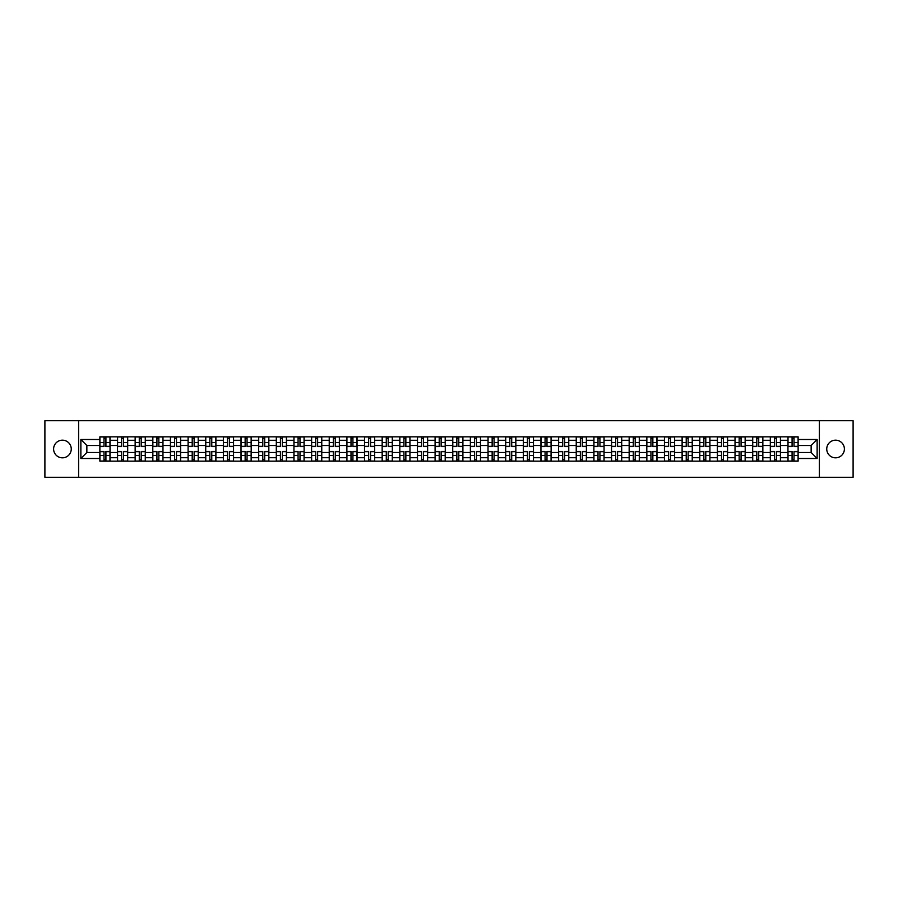 <?xml version="1.0" encoding="UTF-8"?>
<svg xmlns="http://www.w3.org/2000/svg" width="898" height="898" viewBox="0 0 898 898"><rect width="100%" height="100%" fill="white"/><g stroke="black" fill="none" stroke-linecap="round" stroke-linejoin="round"><path stroke-width="1.35" d="M835.567 440.177A8.823 8.823 0 0 0 826.744 449A8.823 8.823 0 0 0 835.567 457.823A8.823 8.823 0 0 0 844.389 449A8.823 8.823 0 0 0 835.567 440.177M62.433 440.177A8.823 8.823 0 0 0 53.611 449A8.823 8.823 0 0 0 62.433 457.823A8.823 8.823 0 0 0 71.256 449A8.823 8.823 0 0 0 62.433 440.177M819.391 477.276L853.1 477.276L853.1 420.724L44.9 420.724L44.9 477.276L819.391 477.276L819.391 420.724M117.515 461.157L117.515 440.289L110.05 440.289L110.05 461.157M110.05 440.289L110.05 436.843M117.515 440.289L117.515 436.843M127.684 436.843L127.684 461.157M135.149 461.157L135.149 436.843M145.33 436.843L145.33 461.157M152.795 461.157L152.795 436.843M162.976 436.843L162.976 461.157M170.44 461.157L170.44 436.843M180.621 436.843L180.621 461.157M188.086 461.157L188.086 436.843M198.256 436.843L198.256 461.157M205.721 461.157L205.721 436.843M215.902 436.843L215.902 461.157M223.366 461.157L223.366 436.843M233.547 436.843L233.547 461.157M241.012 461.157L241.012 436.843M251.193 436.843L251.193 461.157M258.658 461.157L258.658 436.843M268.839 436.843L268.839 461.157M276.303 461.157L276.303 436.843M286.473 436.843L286.473 461.157M293.938 461.157L293.938 436.843M304.119 436.843L304.119 461.157M311.584 461.157L311.584 436.843M321.765 436.843L321.765 461.157M329.229 461.157L329.229 436.843M339.41 436.843L339.41 461.157M346.875 461.157L346.875 436.843M357.056 436.843L357.056 461.157M364.521 461.157L364.521 436.843M374.691 436.843L374.691 461.157M382.155 461.157L382.155 436.843M392.336 436.843L392.336 461.157M399.801 461.157L399.801 436.843M409.982 436.843L409.982 461.157M417.447 461.157L417.447 436.843M427.628 436.843L427.628 461.157M435.092 461.157L435.092 436.843M445.273 436.843L445.273 461.157M452.727 461.157L452.727 436.843M462.908 436.843L462.908 461.157M470.372 461.157L470.372 436.843M480.553 436.843L480.553 461.157M488.018 461.157L488.018 436.843M498.199 436.843L498.199 461.157M505.664 461.157L505.664 436.843M515.845 436.843L515.845 461.157M523.309 461.157L523.309 436.843M533.479 436.843L533.479 461.157M540.944 461.157L540.944 436.843M551.125 436.843L551.125 461.157M558.59 461.157L558.59 436.843M568.771 436.843L568.771 461.157M576.235 461.157L576.235 436.843M586.416 436.843L586.416 461.157M593.881 461.157L593.881 436.843M604.062 436.843L604.062 461.157M611.527 461.157L611.527 436.843M621.697 436.843L621.697 461.157M629.161 461.157L629.161 436.843M639.342 436.843L639.342 461.157M646.807 461.157L646.807 436.843M656.988 436.843L656.988 461.157M664.453 461.157L664.453 436.843M674.634 436.843L674.634 461.157M682.098 461.157L682.098 436.843M692.279 436.843L692.279 461.157M699.744 461.157L699.744 436.843M709.914 436.843L709.914 461.157M717.379 461.157L717.379 436.843M727.56 436.843L727.56 461.157M735.024 461.157L735.024 436.843M745.205 436.843L745.205 461.157M752.67 461.157L752.67 436.843M762.851 436.843L762.851 461.157M770.316 461.157L770.316 436.843M780.485 436.843L780.485 461.157M787.95 461.157L787.95 436.843M787.95 452.502L780.485 452.502M770.316 452.502L762.851 452.502M752.67 452.502L745.205 452.502M735.024 452.502L727.56 452.502M717.379 452.502L709.914 452.502M699.744 452.502L692.279 452.502M682.098 452.502L674.634 452.502M664.453 452.502L656.988 452.502M646.807 452.502L639.342 452.502M629.161 452.502L621.697 452.502M611.527 452.502L604.062 452.502M593.881 452.502L586.416 452.502M576.235 452.502L568.771 452.502M558.59 452.502L551.125 452.502M540.944 452.502L533.479 452.502M523.309 452.502L515.845 452.502M505.664 452.502L498.199 452.502M488.018 452.502L480.553 452.502M470.372 452.502L462.908 452.502M452.727 452.502L445.273 452.502M435.092 452.502L427.628 452.502M417.447 452.502L409.982 452.502M399.801 452.502L392.336 452.502M382.155 452.502L374.691 452.502M364.521 452.502L357.056 452.502M346.875 452.502L339.41 452.502M329.229 452.502L321.765 452.502M311.584 452.502L304.119 452.502M293.938 452.502L286.473 452.502M276.303 452.502L268.839 452.502M258.658 452.502L251.193 452.502M241.012 452.502L233.547 452.502M223.366 452.502L215.902 452.502M205.721 452.502L198.256 452.502M188.086 452.502L180.621 452.502M170.44 452.502L162.976 452.502M152.795 452.502L145.33 452.502M135.149 452.502L127.684 452.502M117.515 452.502L110.05 452.502M787.95 445.498L780.485 445.498M770.316 445.498L762.851 445.498M752.67 445.498L745.205 445.498M735.024 445.498L727.56 445.498M717.379 445.498L709.914 445.498M699.744 445.498L692.279 445.498M682.098 445.498L674.634 445.498M664.453 445.498L656.988 445.498M646.807 445.498L639.342 445.498M629.161 445.498L621.697 445.498M611.527 445.498L604.062 445.498M593.881 445.498L586.416 445.498M576.235 445.498L568.771 445.498M558.59 445.498L551.125 445.498M540.944 445.498L533.479 445.498M523.309 445.498L515.845 445.498M505.664 445.498L498.199 445.498M488.018 445.498L480.553 445.498M470.372 445.498L462.908 445.498M452.727 445.498L445.273 445.498M435.092 445.498L427.628 445.498M417.447 445.498L409.982 445.498M399.801 445.498L392.336 445.498M382.155 445.498L374.691 445.498M364.521 445.498L357.056 445.498M346.875 445.498L339.41 445.498M329.229 445.498L321.765 445.498M311.584 445.498L304.119 445.498M293.938 445.498L286.473 445.498M276.303 445.498L268.839 445.498M258.658 445.498L251.193 445.498M241.012 445.498L233.547 445.498M223.366 445.498L215.902 445.498M205.721 445.498L198.256 445.498M188.086 445.498L180.621 445.498M170.44 445.498L162.976 445.498M152.795 445.498L145.33 445.498M135.149 445.498L127.684 445.498M117.515 445.498L110.05 445.498M86.859 452.502L99.869 452.502L99.869 445.498L86.859 445.498L86.859 452.502L80.865 458.496L80.865 439.504L99.869 439.504L99.869 445.498M798.131 445.498L798.131 452.502L811.141 452.502L811.141 445.498L798.131 445.498L798.131 436.843L99.869 436.843L99.869 439.504M798.131 439.504L817.135 439.504L817.135 458.496L798.131 458.496L798.131 452.502M99.869 452.502L99.869 461.157L798.131 461.157L798.131 458.496M99.869 458.496L80.865 458.496M78.609 477.276L78.609 420.724M105.919 459.462L103.988 459.462M103.988 438.538L105.919 438.538M123.565 459.462L121.634 459.462M121.634 438.538L123.565 438.538M141.199 459.462L139.28 459.462M139.28 438.538L141.199 438.538M158.845 459.462L156.926 459.462M156.926 438.538L158.845 438.538M176.491 459.462L174.571 459.462M174.571 438.538L176.491 438.538M194.136 459.462L192.206 459.462M192.206 438.538L194.136 438.538M211.771 459.462L209.851 459.462M209.851 438.538L211.771 438.538M229.417 459.462L227.497 459.462M227.497 438.538L229.417 438.538M247.062 459.462L245.143 459.462M245.143 438.538L247.062 438.538M264.708 459.462L262.788 459.462M262.788 438.538L264.708 438.538M282.354 459.462L280.423 459.462M280.423 438.538L282.354 438.538M299.988 459.462L298.069 459.462M298.069 438.538L299.988 438.538M317.634 459.462L315.714 459.462M315.714 438.538L317.634 438.538M335.28 459.462L333.36 459.462M333.36 438.538L335.28 438.538M352.925 459.462L351.006 459.462M351.006 438.538L352.925 438.538M370.571 459.462L368.64 459.462M368.64 438.538L370.571 438.538M388.205 459.462L386.286 459.462M386.286 438.538L388.205 438.538M405.851 459.462L403.932 459.462M403.932 438.538L405.851 438.538M423.497 459.462L421.577 459.462M421.577 438.538L423.497 438.538M441.143 459.462L439.212 459.462M439.212 438.538L441.143 438.538M458.788 459.462L456.858 459.462M456.858 438.538L458.788 438.538M476.423 459.462L474.503 459.462M474.503 438.538L476.423 438.538M494.068 459.462L492.149 459.462M492.149 438.538L494.068 438.538M511.714 459.462L509.795 459.462M509.795 438.538L511.714 438.538M529.36 459.462L527.429 459.462M527.429 438.538L529.36 438.538M546.994 459.462L545.075 459.462M545.075 438.538L546.994 438.538M564.64 459.462L562.72 459.462M562.72 438.538L564.64 438.538M582.286 459.462L580.366 459.462M580.366 438.538L582.286 438.538M599.931 459.462L598.012 459.462M598.012 438.538L599.931 438.538M617.577 459.462L615.646 459.462M615.646 438.538L617.577 438.538M635.212 459.462L633.292 459.462M633.292 438.538L635.212 438.538M652.857 459.462L650.938 459.462M650.938 438.538L652.857 438.538M670.503 459.462L668.583 459.462M668.583 438.538L670.503 438.538M688.149 459.462L686.229 459.462M686.229 438.538L688.149 438.538M705.794 459.462L703.864 459.462M703.864 438.538L705.794 438.538M723.429 459.462L721.509 459.462M721.509 438.538L723.429 438.538M741.075 459.462L739.155 459.462M739.155 438.538L741.075 438.538M758.72 459.462L756.801 459.462M756.801 438.538L758.72 438.538M776.366 459.462L774.435 459.462M774.435 438.538L776.366 438.538M794.012 459.462L792.081 459.462M792.081 438.538L794.012 438.538M80.865 439.504L86.859 445.498M811.141 452.502L817.135 458.496M811.141 445.498L817.135 439.504M105.919 446.564L105.919 436.956L109.983 436.956L109.983 446.564L105.919 446.564M103.988 438.426L105.919 438.426M103.988 436.956L99.925 436.956L99.925 446.564L103.988 446.564L103.988 436.956L105.919 436.956M103.988 451.436L103.988 461.044L99.925 461.044L99.925 451.436L103.988 451.436M105.919 459.574L103.988 459.574M105.919 461.044L109.983 461.044L109.983 451.436L105.919 451.436L105.919 461.044L103.988 461.044M123.565 446.564L123.565 436.956L127.628 436.956L127.628 446.564L123.565 446.564M121.634 438.426L123.565 438.426M121.634 436.956L117.571 436.956L117.571 446.564L121.634 446.564L121.634 436.956L123.565 436.956M141.199 446.564L141.199 436.956L145.274 436.956L145.274 446.564L141.199 446.564M139.28 438.426L141.199 438.426M139.28 436.956L135.205 436.956L135.205 446.564L139.28 446.564L139.28 436.956L141.199 436.956M121.634 451.436L121.634 461.044L117.571 461.044L117.571 451.436L121.634 451.436M123.565 459.574L121.634 459.574M123.565 461.044L127.628 461.044L127.628 451.436L123.565 451.436L123.565 461.044L121.634 461.044M139.28 451.436L139.28 461.044L135.205 461.044L135.205 451.436L139.28 451.436M141.199 459.574L139.28 459.574M141.199 461.044L145.274 461.044L145.274 451.436L141.199 451.436L141.199 461.044L139.28 461.044M158.845 446.564L158.845 436.956L162.92 436.956L162.92 446.564L158.845 446.564M156.926 438.426L158.845 438.426M156.926 436.956L152.851 436.956L152.851 446.564L156.926 446.564L156.926 436.956L158.845 436.956M176.491 446.564L176.491 436.956L180.565 436.956L180.565 446.564L176.491 446.564M174.571 438.426L176.491 438.426M174.571 436.956L170.497 436.956L170.497 446.564L174.571 446.564L174.571 436.956L176.491 436.956M194.136 446.564L194.136 436.956L198.2 436.956L198.2 446.564L194.136 446.564M192.206 438.426L194.136 438.426M192.206 436.956L188.142 436.956L188.142 446.564L192.206 446.564L192.206 436.956L194.136 436.956M156.926 451.436L156.926 461.044L152.851 461.044L152.851 451.436L156.926 451.436M158.845 459.574L156.926 459.574M158.845 461.044L162.92 461.044L162.92 451.436L158.845 451.436L158.845 461.044L156.926 461.044M174.571 451.436L174.571 461.044L170.497 461.044L170.497 451.436L174.571 451.436M176.491 459.574L174.571 459.574M176.491 461.044L180.565 461.044L180.565 451.436L176.491 451.436L176.491 461.044L174.571 461.044M192.206 451.436L192.206 461.044L188.142 461.044L188.142 451.436L192.206 451.436M194.136 459.574L192.206 459.574M194.136 461.044L198.2 461.044L198.2 451.436L194.136 451.436L194.136 461.044L192.206 461.044M211.771 446.564L211.771 436.956L215.846 436.956L215.846 446.564L211.771 446.564M209.851 438.426L211.771 438.426M209.851 436.956L205.777 436.956L205.777 446.564L209.851 446.564L209.851 436.956L211.771 436.956M209.851 451.436L209.851 461.044L205.777 461.044L205.777 451.436L209.851 451.436M211.771 459.574L209.851 459.574M211.771 461.044L215.846 461.044L215.846 451.436L211.771 451.436L211.771 461.044L209.851 461.044M229.417 446.564L229.417 436.956L233.491 436.956L233.491 446.564L229.417 446.564M227.497 438.426L229.417 438.426M227.497 436.956L223.422 436.956L223.422 446.564L227.497 446.564L227.497 436.956L229.417 436.956M227.497 451.436L227.497 461.044L223.422 461.044L223.422 451.436L227.497 451.436M229.417 459.574L227.497 459.574M229.417 461.044L233.491 461.044L233.491 451.436L229.417 451.436L229.417 461.044L227.497 461.044M247.062 446.564L247.062 436.956L251.137 436.956L251.137 446.564L247.062 446.564M245.143 438.426L247.062 438.426M245.143 436.956L241.068 436.956L241.068 446.564L245.143 446.564L245.143 436.956L247.062 436.956M245.143 451.436L245.143 461.044L241.068 461.044L241.068 451.436L245.143 451.436M247.062 459.574L245.143 459.574M247.062 461.044L251.137 461.044L251.137 451.436L247.062 451.436L247.062 461.044L245.143 461.044M264.708 446.564L264.708 436.956L268.783 436.956L268.783 446.564L264.708 446.564M262.788 438.426L264.708 438.426M262.788 436.956L258.714 436.956L258.714 446.564L262.788 446.564L262.788 436.956L264.708 436.956M262.788 451.436L262.788 461.044L258.714 461.044L258.714 451.436L262.788 451.436M264.708 459.574L262.788 459.574M264.708 461.044L268.783 461.044L268.783 451.436L264.708 451.436L264.708 461.044L262.788 461.044M282.354 446.564L282.354 436.956L286.417 436.956L286.417 446.564L282.354 446.564M280.423 438.426L282.354 438.426M280.423 436.956L276.36 436.956L276.36 446.564L280.423 446.564L280.423 436.956L282.354 436.956M299.988 446.564L299.988 436.956L304.063 436.956L304.063 446.564L299.988 446.564M298.069 438.426L299.988 438.426M298.069 436.956L293.994 436.956L293.994 446.564L298.069 446.564L298.069 436.956L299.988 436.956M317.634 446.564L317.634 436.956L321.709 436.956L321.709 446.564L317.634 446.564M315.714 438.426L317.634 438.426M315.714 436.956L311.64 436.956L311.64 446.564L315.714 446.564L315.714 436.956L317.634 436.956M335.28 446.564L335.28 436.956L339.354 436.956L339.354 446.564L335.28 446.564M333.36 438.426L335.28 438.426M333.36 436.956L329.285 436.956L329.285 446.564L333.36 446.564L333.36 436.956L335.28 436.956M352.925 446.564L352.925 436.956L357 436.956L357 446.564L352.925 446.564M351.006 438.426L352.925 438.426M351.006 436.956L346.931 436.956L346.931 446.564L351.006 446.564L351.006 436.956L352.925 436.956M370.571 446.564L370.571 436.956L374.634 436.956L374.634 446.564L370.571 446.564M368.64 438.426L370.571 438.426M368.64 436.956L364.577 436.956L364.577 446.564L368.64 446.564L368.64 436.956L370.571 436.956M280.423 451.436L280.423 461.044L276.36 461.044L276.36 451.436L280.423 451.436M282.354 459.574L280.423 459.574M282.354 461.044L286.417 461.044L286.417 451.436L282.354 451.436L282.354 461.044L280.423 461.044M298.069 451.436L298.069 461.044L293.994 461.044L293.994 451.436L298.069 451.436M299.988 459.574L298.069 459.574M299.988 461.044L304.063 461.044L304.063 451.436L299.988 451.436L299.988 461.044L298.069 461.044M315.714 451.436L315.714 461.044L311.64 461.044L311.64 451.436L315.714 451.436M317.634 459.574L315.714 459.574M317.634 461.044L321.709 461.044L321.709 451.436L317.634 451.436L317.634 461.044L315.714 461.044M333.36 451.436L333.36 461.044L329.285 461.044L329.285 451.436L333.36 451.436M335.28 459.574L333.36 459.574M335.28 461.044L339.354 461.044L339.354 451.436L335.28 451.436L335.28 461.044L333.36 461.044M351.006 451.436L351.006 461.044L346.931 461.044L346.931 451.436L351.006 451.436M352.925 459.574L351.006 459.574M352.925 461.044L357 461.044L357 451.436L352.925 451.436L352.925 461.044L351.006 461.044M368.64 451.436L368.64 461.044L364.577 461.044L364.577 451.436L368.64 451.436M370.571 459.574L368.64 459.574M370.571 461.044L374.634 461.044L374.634 451.436L370.571 451.436L370.571 461.044L368.64 461.044M388.205 446.564L388.205 436.956L392.28 436.956L392.28 446.564L388.205 446.564M386.286 438.426L388.205 438.426M386.286 436.956L382.211 436.956L382.211 446.564L386.286 446.564L386.286 436.956L388.205 436.956M386.286 451.436L386.286 461.044L382.211 461.044L382.211 451.436L386.286 451.436M388.205 459.574L386.286 459.574M388.205 461.044L392.28 461.044L392.28 451.436L388.205 451.436L388.205 461.044L386.286 461.044M405.851 446.564L405.851 436.956L409.926 436.956L409.926 446.564L405.851 446.564M403.932 438.426L405.851 438.426M403.932 436.956L399.857 436.956L399.857 446.564L403.932 446.564L403.932 436.956L405.851 436.956M403.932 451.436L403.932 461.044L399.857 461.044L399.857 451.436L403.932 451.436M405.851 459.574L403.932 459.574M405.851 461.044L409.926 461.044L409.926 451.436L405.851 451.436L405.851 461.044L403.932 461.044M423.497 446.564L423.497 436.956L427.571 436.956L427.571 446.564L423.497 446.564M421.577 438.426L423.497 438.426M421.577 436.956L417.503 436.956L417.503 446.564L421.577 446.564L421.577 436.956L423.497 436.956M421.577 451.436L421.577 461.044L417.503 461.044L417.503 451.436L421.577 451.436M423.497 459.574L421.577 459.574M423.497 461.044L427.571 461.044L427.571 451.436L423.497 451.436L423.497 461.044L421.577 461.044M441.143 446.564L441.143 436.956L445.206 436.956L445.206 446.564L441.143 446.564M439.212 438.426L441.143 438.426M439.212 436.956L435.148 436.956L435.148 446.564L439.212 446.564L439.212 436.956L441.143 436.956M439.212 451.436L439.212 461.044L435.148 461.044L435.148 451.436L439.212 451.436M441.143 459.574L439.212 459.574M441.143 461.044L445.206 461.044L445.206 451.436L441.143 451.436L441.143 461.044L439.212 461.044M458.788 446.564L458.788 436.956L462.852 436.956L462.852 446.564L458.788 446.564M456.858 438.426L458.788 438.426M456.858 436.956L452.794 436.956L452.794 446.564L456.858 446.564L456.858 436.956L458.788 436.956M456.858 451.436L456.858 461.044L452.794 461.044L452.794 451.436L456.858 451.436M458.788 459.574L456.858 459.574M458.788 461.044L462.852 461.044L462.852 451.436L458.788 451.436L458.788 461.044L456.858 461.044M476.423 446.564L476.423 436.956L480.497 436.956L480.497 446.564L476.423 446.564M474.503 438.426L476.423 438.426M474.503 436.956L470.429 436.956L470.429 446.564L474.503 446.564L474.503 436.956L476.423 436.956M474.503 451.436L474.503 461.044L470.429 461.044L470.429 451.436L474.503 451.436M476.423 459.574L474.503 459.574M476.423 461.044L480.497 461.044L480.497 451.436L476.423 451.436L476.423 461.044L474.503 461.044M494.068 446.564L494.068 436.956L498.143 436.956L498.143 446.564L494.068 446.564M492.149 438.426L494.068 438.426M492.149 436.956L488.074 436.956L488.074 446.564L492.149 446.564L492.149 436.956L494.068 436.956M492.149 451.436L492.149 461.044L488.074 461.044L488.074 451.436L492.149 451.436M494.068 459.574L492.149 459.574M494.068 461.044L498.143 461.044L498.143 451.436L494.068 451.436L494.068 461.044L492.149 461.044M511.714 446.564L511.714 436.956L515.789 436.956L515.789 446.564L511.714 446.564M509.795 438.426L511.714 438.426M509.795 436.956L505.72 436.956L505.72 446.564L509.795 446.564L509.795 436.956L511.714 436.956M509.795 451.436L509.795 461.044L505.72 461.044L505.72 451.436L509.795 451.436M511.714 459.574L509.795 459.574M511.714 461.044L515.789 461.044L515.789 451.436L511.714 451.436L511.714 461.044L509.795 461.044M529.36 446.564L529.36 436.956L533.423 436.956L533.423 446.564L529.36 446.564M527.429 438.426L529.36 438.426M527.429 436.956L523.366 436.956L523.366 446.564L527.429 446.564L527.429 436.956L529.36 436.956M527.429 451.436L527.429 461.044L523.366 461.044L523.366 451.436L527.429 451.436M529.36 459.574L527.429 459.574M529.36 461.044L533.423 461.044L533.423 451.436L529.36 451.436L529.36 461.044L527.429 461.044M546.994 446.564L546.994 436.956L551.069 436.956L551.069 446.564L546.994 446.564M545.075 438.426L546.994 438.426M545.075 436.956L541 436.956L541 446.564L545.075 446.564L545.075 436.956L546.994 436.956M545.075 451.436L545.075 461.044L541 461.044L541 451.436L545.075 451.436M546.994 459.574L545.075 459.574M546.994 461.044L551.069 461.044L551.069 451.436L546.994 451.436L546.994 461.044L545.075 461.044M564.64 446.564L564.64 436.956L568.715 436.956L568.715 446.564L564.64 446.564M562.72 438.426L564.64 438.426M562.72 436.956L558.646 436.956L558.646 446.564L562.72 446.564L562.72 436.956L564.64 436.956M562.72 451.436L562.72 461.044L558.646 461.044L558.646 451.436L562.72 451.436M564.64 459.574L562.72 459.574M564.64 461.044L568.715 461.044L568.715 451.436L564.64 451.436L564.64 461.044L562.72 461.044M582.286 446.564L582.286 436.956L586.36 436.956L586.36 446.564L582.286 446.564M580.366 438.426L582.286 438.426M580.366 436.956L576.292 436.956L576.292 446.564L580.366 446.564L580.366 436.956L582.286 436.956M580.366 451.436L580.366 461.044L576.292 461.044L576.292 451.436L580.366 451.436M582.286 459.574L580.366 459.574M582.286 461.044L586.36 461.044L586.36 451.436L582.286 451.436L582.286 461.044L580.366 461.044M599.931 446.564L599.931 436.956L604.006 436.956L604.006 446.564L599.931 446.564M598.012 438.426L599.931 438.426M598.012 436.956L593.937 436.956L593.937 446.564L598.012 446.564L598.012 436.956L599.931 436.956M598.012 451.436L598.012 461.044L593.937 461.044L593.937 451.436L598.012 451.436M599.931 459.574L598.012 459.574M599.931 461.044L604.006 461.044L604.006 451.436L599.931 451.436L599.931 461.044L598.012 461.044M617.577 446.564L617.577 436.956L621.64 436.956L621.64 446.564L617.577 446.564M615.646 438.426L617.577 438.426M615.646 436.956L611.583 436.956L611.583 446.564L615.646 446.564L615.646 436.956L617.577 436.956M615.646 451.436L615.646 461.044L611.583 461.044L611.583 451.436L615.646 451.436M617.577 459.574L615.646 459.574M617.577 461.044L621.64 461.044L621.64 451.436L617.577 451.436L617.577 461.044L615.646 461.044M635.212 446.564L635.212 436.956L639.286 436.956L639.286 446.564L635.212 446.564M633.292 438.426L635.212 438.426M633.292 436.956L629.217 436.956L629.217 446.564L633.292 446.564L633.292 436.956L635.212 436.956M633.292 451.436L633.292 461.044L629.217 461.044L629.217 451.436L633.292 451.436M635.212 459.574L633.292 459.574M635.212 461.044L639.286 461.044L639.286 451.436L635.212 451.436L635.212 461.044L633.292 461.044M652.857 446.564L652.857 436.956L656.932 436.956L656.932 446.564L652.857 446.564M650.938 438.426L652.857 438.426M650.938 436.956L646.863 436.956L646.863 446.564L650.938 446.564L650.938 436.956L652.857 436.956M650.938 451.436L650.938 461.044L646.863 461.044L646.863 451.436L650.938 451.436M652.857 459.574L650.938 459.574M652.857 461.044L656.932 461.044L656.932 451.436L652.857 451.436L652.857 461.044L650.938 461.044M670.503 446.564L670.503 436.956L674.578 436.956L674.578 446.564L670.503 446.564M668.583 438.426L670.503 438.426M668.583 436.956L664.509 436.956L664.509 446.564L668.583 446.564L668.583 436.956L670.503 436.956M668.583 451.436L668.583 461.044L664.509 461.044L664.509 451.436L668.583 451.436M670.503 459.574L668.583 459.574M670.503 461.044L674.578 461.044L674.578 451.436L670.503 451.436L670.503 461.044L668.583 461.044M688.149 446.564L688.149 436.956L692.223 436.956L692.223 446.564L688.149 446.564M686.229 438.426L688.149 438.426M686.229 436.956L682.154 436.956L682.154 446.564L686.229 446.564L686.229 436.956L688.149 436.956M686.229 451.436L686.229 461.044L682.154 461.044L682.154 451.436L686.229 451.436M688.149 459.574L686.229 459.574M688.149 461.044L692.223 461.044L692.223 451.436L688.149 451.436L688.149 461.044L686.229 461.044M705.794 446.564L705.794 436.956L709.858 436.956L709.858 446.564L705.794 446.564M703.864 438.426L705.794 438.426M703.864 436.956L699.8 436.956L699.8 446.564L703.864 446.564L703.864 436.956L705.794 436.956M703.864 451.436L703.864 461.044L699.8 461.044L699.8 451.436L703.864 451.436M705.794 459.574L703.864 459.574M705.794 461.044L709.858 461.044L709.858 451.436L705.794 451.436L705.794 461.044L703.864 461.044M723.429 446.564L723.429 436.956L727.503 436.956L727.503 446.564L723.429 446.564M721.509 438.426L723.429 438.426M721.509 436.956L717.435 436.956L717.435 446.564L721.509 446.564L721.509 436.956L723.429 436.956M721.509 451.436L721.509 461.044L717.435 461.044L717.435 451.436L721.509 451.436M723.429 459.574L721.509 459.574M723.429 461.044L727.503 461.044L727.503 451.436L723.429 451.436L723.429 461.044L721.509 461.044M741.075 446.564L741.075 436.956L745.149 436.956L745.149 446.564L741.075 446.564M739.155 438.426L741.075 438.426M739.155 436.956L735.08 436.956L735.08 446.564L739.155 446.564L739.155 436.956L741.075 436.956M739.155 451.436L739.155 461.044L735.08 461.044L735.08 451.436L739.155 451.436M741.075 459.574L739.155 459.574M741.075 461.044L745.149 461.044L745.149 451.436L741.075 451.436L741.075 461.044L739.155 461.044M758.72 446.564L758.72 436.956L762.795 436.956L762.795 446.564L758.72 446.564M756.801 438.426L758.72 438.426M756.801 436.956L752.726 436.956L752.726 446.564L756.801 446.564L756.801 436.956L758.72 436.956M756.801 451.436L756.801 461.044L752.726 461.044L752.726 451.436L756.801 451.436M758.72 459.574L756.801 459.574M758.72 461.044L762.795 461.044L762.795 451.436L758.72 451.436L758.72 461.044L756.801 461.044M776.366 446.564L776.366 436.956L780.429 436.956L780.429 446.564L776.366 446.564M774.435 438.426L776.366 438.426M774.435 436.956L770.372 436.956L770.372 446.564L774.435 446.564L774.435 436.956L776.366 436.956M774.435 451.436L774.435 461.044L770.372 461.044L770.372 451.436L774.435 451.436M776.366 459.574L774.435 459.574M776.366 461.044L780.429 461.044L780.429 451.436L776.366 451.436L776.366 461.044L774.435 461.044M794.012 446.564L794.012 436.956L798.075 436.956L798.075 446.564L794.012 446.564M792.081 438.426L794.012 438.426M792.081 436.956L788.017 436.956L788.017 446.564L792.081 446.564L792.081 436.956L794.012 436.956M792.081 451.436L792.081 461.044L788.017 461.044L788.017 451.436L792.081 451.436M794.012 459.574L792.081 459.574M794.012 461.044L798.075 461.044L798.075 451.436L794.012 451.436L794.012 461.044L792.081 461.044M770.316 440.289L762.851 440.289M752.67 440.289L745.205 440.289M735.024 440.289L727.56 440.289M717.379 440.289L709.914 440.289M699.744 440.289L692.279 440.289M682.098 440.289L674.634 440.289M664.453 440.289L656.988 440.289M646.807 440.289L639.342 440.289M629.161 440.289L621.697 440.289M611.527 440.289L604.062 440.289M593.881 440.289L586.416 440.289M576.235 440.289L568.771 440.289M558.59 440.289L551.125 440.289M540.944 440.289L533.479 440.289M523.309 440.289L515.845 440.289M505.664 440.289L498.199 440.289M488.018 440.289L480.553 440.289M470.372 440.289L462.908 440.289M452.727 440.289L445.273 440.289M435.092 440.289L427.628 440.289M417.447 440.289L409.982 440.289M399.801 440.289L392.336 440.289M382.155 440.289L374.691 440.289M364.521 440.289L357.056 440.289M346.875 440.289L339.41 440.289M329.229 440.289L321.765 440.289M311.584 440.289L304.119 440.289M293.938 440.289L286.473 440.289M276.303 440.289L268.839 440.289M258.658 440.289L251.193 440.289M241.012 440.289L233.547 440.289M223.366 440.289L215.902 440.289M205.721 440.289L198.256 440.289M188.086 440.289L180.621 440.289M170.44 440.289L162.976 440.289M152.795 440.289L145.33 440.289M135.149 440.289L127.684 440.289M787.95 440.289L780.485 440.289M770.316 457.711L762.851 457.711M752.67 457.711L745.205 457.711M735.024 457.711L727.56 457.711M717.379 457.711L709.914 457.711M699.744 457.711L692.279 457.711M682.098 457.711L674.634 457.711M664.453 457.711L656.988 457.711M646.807 457.711L639.342 457.711M629.161 457.711L621.697 457.711M611.527 457.711L604.062 457.711M593.881 457.711L586.416 457.711M576.235 457.711L568.771 457.711M558.59 457.711L551.125 457.711M540.944 457.711L533.479 457.711M523.309 457.711L515.845 457.711M505.664 457.711L498.199 457.711M488.018 457.711L480.553 457.711M470.372 457.711L462.908 457.711M452.727 457.711L445.273 457.711M435.092 457.711L427.628 457.711M417.447 457.711L409.982 457.711M399.801 457.711L392.336 457.711M382.155 457.711L374.691 457.711M364.521 457.711L357.056 457.711M346.875 457.711L339.41 457.711M329.229 457.711L321.765 457.711M311.584 457.711L304.119 457.711M293.938 457.711L286.473 457.711M276.303 457.711L268.839 457.711M258.658 457.711L251.193 457.711M241.012 457.711L233.547 457.711M223.366 457.711L215.902 457.711M205.721 457.711L198.256 457.711M188.086 457.711L180.621 457.711M170.44 457.711L162.976 457.711M152.795 457.711L145.33 457.711M135.149 457.711L127.684 457.711M117.515 457.711L110.05 457.711M787.95 457.711L780.485 457.711M105.919 446.328L109.983 446.328M105.919 442.512L109.983 442.512M99.925 446.328L103.988 446.328M99.925 442.512L103.988 442.512M103.988 451.672L99.925 451.672M103.988 455.488L99.925 455.488M109.983 451.672L105.919 451.672M109.983 455.488L105.919 455.488M123.565 446.328L127.628 446.328M123.565 442.512L127.628 442.512M117.571 446.328L121.634 446.328M117.571 442.512L121.634 442.512M141.199 446.328L145.274 446.328M141.199 442.512L145.274 442.512M135.205 446.328L139.28 446.328M135.205 442.512L139.28 442.512M121.634 451.672L117.571 451.672M121.634 455.488L117.571 455.488M127.628 451.672L123.565 451.672M127.628 455.488L123.565 455.488M139.28 451.672L135.205 451.672M139.28 455.488L135.205 455.488M145.274 451.672L141.199 451.672M145.274 455.488L141.199 455.488M158.845 446.328L162.92 446.328M158.845 442.512L162.92 442.512M152.851 446.328L156.926 446.328M152.851 442.512L156.926 442.512M176.491 446.328L180.565 446.328M176.491 442.512L180.565 442.512M170.497 446.328L174.571 446.328M170.497 442.512L174.571 442.512M194.136 446.328L198.2 446.328M194.136 442.512L198.2 442.512M188.142 446.328L192.206 446.328M188.142 442.512L192.206 442.512M156.926 451.672L152.851 451.672M156.926 455.488L152.851 455.488M162.92 451.672L158.845 451.672M162.92 455.488L158.845 455.488M174.571 451.672L170.497 451.672M174.571 455.488L170.497 455.488M180.565 451.672L176.491 451.672M180.565 455.488L176.491 455.488M192.206 451.672L188.142 451.672M192.206 455.488L188.142 455.488M198.2 451.672L194.136 451.672M198.2 455.488L194.136 455.488M211.771 446.328L215.846 446.328M211.771 442.512L215.846 442.512M205.777 446.328L209.851 446.328M205.777 442.512L209.851 442.512M209.851 451.672L205.777 451.672M209.851 455.488L205.777 455.488M215.846 451.672L211.771 451.672M215.846 455.488L211.771 455.488M229.417 446.328L233.491 446.328M229.417 442.512L233.491 442.512M223.422 446.328L227.497 446.328M223.422 442.512L227.497 442.512M227.497 451.672L223.422 451.672M227.497 455.488L223.422 455.488M233.491 451.672L229.417 451.672M233.491 455.488L229.417 455.488M247.062 446.328L251.137 446.328M247.062 442.512L251.137 442.512M241.068 446.328L245.143 446.328M241.068 442.512L245.143 442.512M245.143 451.672L241.068 451.672M245.143 455.488L241.068 455.488M251.137 451.672L247.062 451.672M251.137 455.488L247.062 455.488M264.708 446.328L268.783 446.328M264.708 442.512L268.783 442.512M258.714 446.328L262.788 446.328M258.714 442.512L262.788 442.512M262.788 451.672L258.714 451.672M262.788 455.488L258.714 455.488M268.783 451.672L264.708 451.672M268.783 455.488L264.708 455.488M282.354 446.328L286.417 446.328M282.354 442.512L286.417 442.512M276.36 446.328L280.423 446.328M276.36 442.512L280.423 442.512M299.988 446.328L304.063 446.328M299.988 442.512L304.063 442.512M293.994 446.328L298.069 446.328M293.994 442.512L298.069 442.512M317.634 446.328L321.709 446.328M317.634 442.512L321.709 442.512M311.64 446.328L315.714 446.328M311.64 442.512L315.714 442.512M335.28 446.328L339.354 446.328M335.28 442.512L339.354 442.512M329.285 446.328L333.36 446.328M329.285 442.512L333.36 442.512M352.925 446.328L357 446.328M352.925 442.512L357 442.512M346.931 446.328L351.006 446.328M346.931 442.512L351.006 442.512M370.571 446.328L374.634 446.328M370.571 442.512L374.634 442.512M364.577 446.328L368.64 446.328M364.577 442.512L368.64 442.512M280.423 451.672L276.36 451.672M280.423 455.488L276.36 455.488M286.417 451.672L282.354 451.672M286.417 455.488L282.354 455.488M298.069 451.672L293.994 451.672M298.069 455.488L293.994 455.488M304.063 451.672L299.988 451.672M304.063 455.488L299.988 455.488M315.714 451.672L311.64 451.672M315.714 455.488L311.64 455.488M321.709 451.672L317.634 451.672M321.709 455.488L317.634 455.488M333.36 451.672L329.285 451.672M333.36 455.488L329.285 455.488M339.354 451.672L335.28 451.672M339.354 455.488L335.28 455.488M351.006 451.672L346.931 451.672M351.006 455.488L346.931 455.488M357 451.672L352.925 451.672M357 455.488L352.925 455.488M368.64 451.672L364.577 451.672M368.64 455.488L364.577 455.488M374.634 451.672L370.571 451.672M374.634 455.488L370.571 455.488M388.205 446.328L392.28 446.328M388.205 442.512L392.28 442.512M382.211 446.328L386.286 446.328M382.211 442.512L386.286 442.512M386.286 451.672L382.211 451.672M386.286 455.488L382.211 455.488M392.28 451.672L388.205 451.672M392.28 455.488L388.205 455.488M405.851 446.328L409.926 446.328M405.851 442.512L409.926 442.512M399.857 446.328L403.932 446.328M399.857 442.512L403.932 442.512M403.932 451.672L399.857 451.672M403.932 455.488L399.857 455.488M409.926 451.672L405.851 451.672M409.926 455.488L405.851 455.488M423.497 446.328L427.571 446.328M423.497 442.512L427.571 442.512M417.503 446.328L421.577 446.328M417.503 442.512L421.577 442.512M421.577 451.672L417.503 451.672M421.577 455.488L417.503 455.488M427.571 451.672L423.497 451.672M427.571 455.488L423.497 455.488M441.143 446.328L445.206 446.328M441.143 442.512L445.206 442.512M435.148 446.328L439.212 446.328M435.148 442.512L439.212 442.512M439.212 451.672L435.148 451.672M439.212 455.488L435.148 455.488M445.206 451.672L441.143 451.672M445.206 455.488L441.143 455.488M458.788 446.328L462.852 446.328M458.788 442.512L462.852 442.512M452.794 446.328L456.858 446.328M452.794 442.512L456.858 442.512M456.858 451.672L452.794 451.672M456.858 455.488L452.794 455.488M462.852 451.672L458.788 451.672M462.852 455.488L458.788 455.488M476.423 446.328L480.497 446.328M476.423 442.512L480.497 442.512M470.429 446.328L474.503 446.328M470.429 442.512L474.503 442.512M474.503 451.672L470.429 451.672M474.503 455.488L470.429 455.488M480.497 451.672L476.423 451.672M480.497 455.488L476.423 455.488M494.068 446.328L498.143 446.328M494.068 442.512L498.143 442.512M488.074 446.328L492.149 446.328M488.074 442.512L492.149 442.512M492.149 451.672L488.074 451.672M492.149 455.488L488.074 455.488M498.143 451.672L494.068 451.672M498.143 455.488L494.068 455.488M511.714 446.328L515.789 446.328M511.714 442.512L515.789 442.512M505.72 446.328L509.795 446.328M505.72 442.512L509.795 442.512M509.795 451.672L505.72 451.672M509.795 455.488L505.72 455.488M515.789 451.672L511.714 451.672M515.789 455.488L511.714 455.488M529.36 446.328L533.423 446.328M529.36 442.512L533.423 442.512M523.366 446.328L527.429 446.328M523.366 442.512L527.429 442.512M527.429 451.672L523.366 451.672M527.429 455.488L523.366 455.488M533.423 451.672L529.36 451.672M533.423 455.488L529.36 455.488M546.994 446.328L551.069 446.328M546.994 442.512L551.069 442.512M541 446.328L545.075 446.328M541 442.512L545.075 442.512M545.075 451.672L541 451.672M545.075 455.488L541 455.488M551.069 451.672L546.994 451.672M551.069 455.488L546.994 455.488M564.64 446.328L568.715 446.328M564.64 442.512L568.715 442.512M558.646 446.328L562.72 446.328M558.646 442.512L562.72 442.512M562.72 451.672L558.646 451.672M562.72 455.488L558.646 455.488M568.715 451.672L564.64 451.672M568.715 455.488L564.64 455.488M582.286 446.328L586.36 446.328M582.286 442.512L586.36 442.512M576.292 446.328L580.366 446.328M576.292 442.512L580.366 442.512M580.366 451.672L576.292 451.672M580.366 455.488L576.292 455.488M586.36 451.672L582.286 451.672M586.36 455.488L582.286 455.488M599.931 446.328L604.006 446.328M599.931 442.512L604.006 442.512M593.937 446.328L598.012 446.328M593.937 442.512L598.012 442.512M598.012 451.672L593.937 451.672M598.012 455.488L593.937 455.488M604.006 451.672L599.931 451.672M604.006 455.488L599.931 455.488M617.577 446.328L621.64 446.328M617.577 442.512L621.64 442.512M611.583 446.328L615.646 446.328M611.583 442.512L615.646 442.512M615.646 451.672L611.583 451.672M615.646 455.488L611.583 455.488M621.64 451.672L617.577 451.672M621.64 455.488L617.577 455.488M635.212 446.328L639.286 446.328M635.212 442.512L639.286 442.512M629.217 446.328L633.292 446.328M629.217 442.512L633.292 442.512M633.292 451.672L629.217 451.672M633.292 455.488L629.217 455.488M639.286 451.672L635.212 451.672M639.286 455.488L635.212 455.488M652.857 446.328L656.932 446.328M652.857 442.512L656.932 442.512M646.863 446.328L650.938 446.328M646.863 442.512L650.938 442.512M650.938 451.672L646.863 451.672M650.938 455.488L646.863 455.488M656.932 451.672L652.857 451.672M656.932 455.488L652.857 455.488M670.503 446.328L674.578 446.328M670.503 442.512L674.578 442.512M664.509 446.328L668.583 446.328M664.509 442.512L668.583 442.512M668.583 451.672L664.509 451.672M668.583 455.488L664.509 455.488M674.578 451.672L670.503 451.672M674.578 455.488L670.503 455.488M688.149 446.328L692.223 446.328M688.149 442.512L692.223 442.512M682.154 446.328L686.229 446.328M682.154 442.512L686.229 442.512M686.229 451.672L682.154 451.672M686.229 455.488L682.154 455.488M692.223 451.672L688.149 451.672M692.223 455.488L688.149 455.488M705.794 446.328L709.858 446.328M705.794 442.512L709.858 442.512M699.8 446.328L703.864 446.328M699.8 442.512L703.864 442.512M703.864 451.672L699.8 451.672M703.864 455.488L699.8 455.488M709.858 451.672L705.794 451.672M709.858 455.488L705.794 455.488M723.429 446.328L727.503 446.328M723.429 442.512L727.503 442.512M717.435 446.328L721.509 446.328M717.435 442.512L721.509 442.512M721.509 451.672L717.435 451.672M721.509 455.488L717.435 455.488M727.503 451.672L723.429 451.672M727.503 455.488L723.429 455.488M741.075 446.328L745.149 446.328M741.075 442.512L745.149 442.512M735.08 446.328L739.155 446.328M735.08 442.512L739.155 442.512M739.155 451.672L735.08 451.672M739.155 455.488L735.08 455.488M745.149 451.672L741.075 451.672M745.149 455.488L741.075 455.488M758.72 446.328L762.795 446.328M758.72 442.512L762.795 442.512M752.726 446.328L756.801 446.328M752.726 442.512L756.801 442.512M756.801 451.672L752.726 451.672M756.801 455.488L752.726 455.488M762.795 451.672L758.72 451.672M762.795 455.488L758.72 455.488M776.366 446.328L780.429 446.328M776.366 442.512L780.429 442.512M770.372 446.328L774.435 446.328M770.372 442.512L774.435 442.512M774.435 451.672L770.372 451.672M774.435 455.488L770.372 455.488M780.429 451.672L776.366 451.672M780.429 455.488L776.366 455.488M794.012 446.328L798.075 446.328M794.012 442.512L798.075 442.512M788.017 446.328L792.081 446.328M788.017 442.512L792.081 442.512M792.081 451.672L788.017 451.672M792.081 455.488L788.017 455.488M798.075 451.672L794.012 451.672M798.075 455.488L794.012 455.488"/></g></svg>
